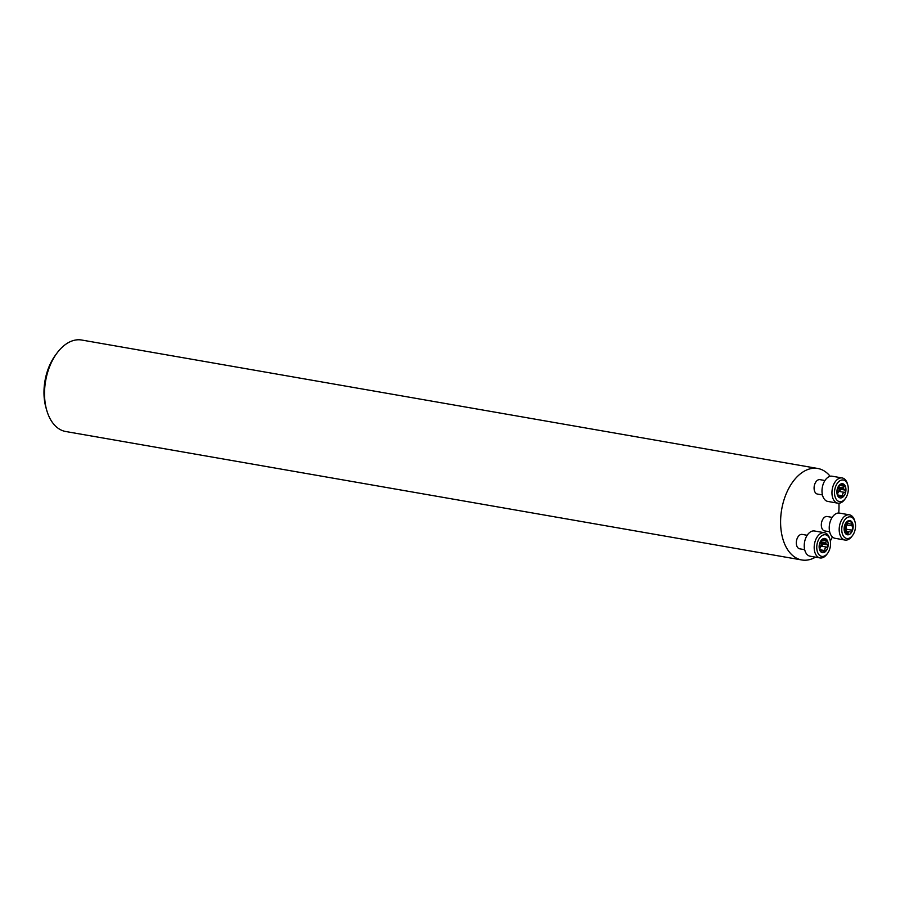 <?xml version="1.0" encoding="UTF-8"?>
<svg xmlns="http://www.w3.org/2000/svg" width="900" height="900" viewBox="0 0 900 900"><rect width="100%" height="100%" fill="white"/><g stroke="black" fill="none" stroke-linecap="round" stroke-linejoin="round"><path stroke-width="1.35" d="M801.821 559.969L65.745 431.516A46.429 28.519 -80.1 0 1 46.845 410.67A46.429 28.519 -80.1 0 1 56.869 353.25A46.429 28.519 -80.1 0 1 81.709 340.031L817.785 468.484A46.429 28.519 99.9 0 0 789.097 487.766A46.429 28.519 99.9 0 0 781.74 534.308A46.429 28.519 99.9 0 0 801.821 559.969A46.429 28.519 99.9 0 0 815.546 557.145M830.317 541.024A46.429 28.519 99.9 0 0 832.399 536.94M838.71 513.023A46.429 28.519 99.9 0 0 838.935 503.235M830.171 476.303A46.429 28.519 99.9 0 0 817.785 468.484M46.845 410.67L46.114 408.206A42.773 26.28 -80.1 0 1 55.35 355.309L56.869 353.25M822.431 494.921L817.425 494.055A7.312 4.489 -80.1 0 1 814.264 490.005A7.312 4.489 -80.1 0 1 815.423 482.681A7.312 4.489 -80.1 0 1 819.934 479.644L824.951 480.521M829.665 531.799L824.659 530.921A7.312 4.489 -80.1 0 1 821.498 526.882A7.312 4.489 -80.1 0 1 824.636 517.196A7.312 4.489 -80.1 0 1 827.168 516.51L832.185 517.387M804.679 549.686L799.661 548.809A7.312 4.489 -80.1 0 1 796.5 544.77A7.312 4.489 -80.1 0 1 797.659 537.435A7.312 4.489 -80.1 0 1 802.17 534.409L807.188 535.275M830.284 540.832A10.969 6.739 -80.1 0 1 827.64 553.264A10.969 6.739 -80.1 0 1 817.751 552.69A10.969 6.739 -80.1 0 1 820.508 536.873A10.969 6.739 -80.1 0 1 830.002 539.696A10.969 6.739 -80.1 0 1 830.284 540.832M825.761 542.689L820.98 541.856A5.175 3.184 -80.1 0 1 821.183 542.858L825.952 543.69A5.175 3.184 -80.1 0 0 825.761 542.689L826.774 539.64A7.2 4.421 99.9 0 0 822.398 539.156A7.2 4.421 99.9 0 0 819.27 545.017A7.2 4.421 99.9 0 0 820.541 551.509A7.2 4.421 99.9 0 0 824.918 551.993A7.2 4.421 99.9 0 0 828.045 546.131A7.2 4.421 99.9 0 0 826.774 539.64L821.7 539.989M827.64 553.264L826.875 554.288A12.791 7.864 -80.1 0 1 820.035 557.933A12.791 7.864 -80.1 0 1 814.489 543.971A12.791 7.864 -80.1 0 1 824.434 532.721A12.791 7.864 -80.1 0 1 829.643 538.47L830.002 539.696M820.035 557.933L810.09 556.2A12.791 7.864 -80.1 0 1 804.544 542.239A12.791 7.864 -80.1 0 1 814.489 530.989L824.434 532.721M824.918 551.993L823.702 551.644L824.918 551.993L825.109 550.631C824.501 548.707 825.12 547.549 826.976 547.155L828.045 546.131L827.303 544.837L821.981 543.915A1.204 0.743 99.9 0 1 821.633 546.221A3.015 1.856 99.9 0 0 820.316 547.47A5.175 3.184 99.9 0 0 821.183 542.858A3.015 1.856 99.9 0 0 821.981 543.915M825.952 543.69L827.303 544.837M822.398 539.156L819.641 543.87L819.54 547.144A5.175 3.184 -80.1 0 0 819.731 548.145L820.541 551.509L821.104 551.351L820.361 551.227M819.765 548.314A5.175 3.184 99.9 0 0 820.316 547.47A3.015 1.856 99.9 0 0 819.855 548.786M826.774 539.64L825.502 539.674M820.541 551.509L821.801 550.53L823.702 551.644M846.731 517.905A10.969 6.739 -80.1 0 1 855 521.809A10.969 6.739 -80.1 0 1 852.637 535.365A10.969 6.739 -80.1 0 1 842.434 533.993A10.969 6.739 -80.1 0 1 846.731 517.905M845.786 523.181L846.506 523.181L845.359 523.721A7.2 4.421 99.9 0 0 844.301 530.798A7.2 4.421 99.9 0 0 847.541 534.791A7.2 4.421 99.9 0 0 851.94 531.641A7.2 4.421 99.9 0 0 852.998 524.576A7.2 4.421 99.9 0 0 849.769 520.582A7.2 4.421 99.9 0 0 845.359 523.721L844.504 531.36M852.637 535.365L851.873 536.4A12.791 7.864 -80.1 0 1 845.033 540.045A12.791 7.864 -80.1 0 1 839.183 529.616A12.791 7.864 -80.1 0 1 844.988 516.026A12.791 7.864 -80.1 0 1 849.431 514.834A12.791 7.864 -80.1 0 1 854.64 520.582L855 521.809M845.033 540.045L835.076 538.312A12.791 7.864 -80.1 0 1 829.226 527.873A12.791 7.864 -80.1 0 1 835.043 514.294A12.791 7.864 -80.1 0 1 839.486 513.101L849.431 514.834M846.506 523.181A5.175 3.184 -80.1 0 1 847.181 522.697L849.769 520.582L852.998 524.576L846.641 523.069M852.998 524.576L851.94 531.641L850.905 532.125M844.425 531.214L847.541 534.791L848.025 533.914L846.574 533.655M844.369 531.067L848.981 531.877A5.175 3.184 -80.1 0 1 848.306 532.361L848.025 533.914M844.324 530.921A5.175 3.184 99.9 0 0 846.135 527.04A5.175 3.184 99.9 0 0 845.719 523.249L846.135 523.327M845.572 531.877L848.306 532.361M845.325 531.113A3.015 1.856 99.9 0 0 844.909 530.955A3.015 1.856 99.9 0 0 844.346 530.989M845.831 531.113A1.204 0.743 99.9 0 0 846.349 529.211A3.015 1.856 99.9 0 1 846.135 527.04A3.015 1.856 99.9 0 1 846.979 525.004A1.204 0.743 99.9 0 0 847.148 523.159M834.784 495.562A10.969 6.739 -80.1 0 1 839.104 481.343A10.969 6.739 -80.1 0 1 847.766 484.931A10.969 6.739 -80.1 0 1 845.404 498.499A10.969 6.739 -80.1 0 1 834.784 495.562M840.161 484.402L837.394 489.116L837.304 492.39A5.175 3.184 -80.1 0 0 837.495 493.38L838.305 496.744A7.2 4.421 99.9 0 0 842.67 497.228A7.2 4.421 99.9 0 0 845.809 491.377A7.2 4.421 99.9 0 0 844.526 484.886A7.2 4.421 99.9 0 0 840.161 484.402A7.2 4.421 99.9 0 0 837.023 490.252A7.2 4.421 99.9 0 0 838.305 496.744L838.125 496.463M845.404 498.499L844.639 499.534A12.791 7.864 -80.1 0 1 837.799 503.168A12.791 7.864 -80.1 0 1 832.264 496.103A12.791 7.864 -80.1 0 1 834.289 483.277A12.791 7.864 -80.1 0 1 842.197 477.956A12.791 7.864 -80.1 0 1 847.406 483.705L847.766 484.931M837.799 503.168L827.842 501.435A12.791 7.864 -80.1 0 1 822.319 494.37A12.791 7.864 -80.1 0 1 824.344 481.534A12.791 7.864 -80.1 0 1 832.252 476.224L842.197 477.956M843.525 487.935L838.744 487.103A5.175 3.184 -80.1 0 1 838.856 487.586A5.175 3.184 -80.1 0 1 838.935 488.093L843.716 488.925A5.175 3.184 -80.1 0 0 843.525 487.935L844.526 484.886L843.266 484.92L844.526 484.886M837.821 495.439L842.67 497.228L842.873 495.877C842.265 493.954 842.884 492.784 844.729 492.39L845.809 491.377L845.066 490.084L839.745 489.15A1.204 0.743 99.9 0 1 839.396 491.468A3.015 1.856 99.9 0 0 838.069 492.716A5.175 3.184 99.9 0 0 838.935 488.093A3.015 1.856 99.9 0 0 839.745 489.15M843.716 488.925L845.066 490.084M837.529 493.56A5.175 3.184 99.9 0 0 838.069 492.716A3.015 1.856 99.9 0 0 837.619 494.032M839.812 495.787L838.305 496.744M841.466 496.879L842.67 497.228M843.266 484.92L839.464 485.224M822.904 539.381L822.262 539.269M826.549 540.979L821.621 540.124M825.109 550.631L820.001 549.743M826.976 547.155L821.633 546.221M851.681 530.134L846.349 529.211M852.311 525.938L846.979 525.004M849.982 521.483L848.621 521.246M842.873 495.877L837.765 494.989M844.729 492.39L839.396 491.468M844.301 486.225L839.385 485.37M840.668 484.627L840.015 484.515M820.058 550.192L822.049 550.541M844.909 530.955L850.016 531.844"/></g></svg>
